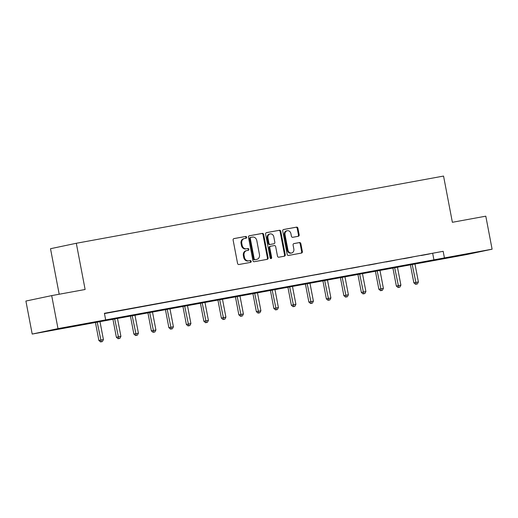 <?xml version="1.0" encoding="UTF-8"?>
<svg xmlns="http://www.w3.org/2000/svg" width="518" height="518" viewBox="0 0 518 518"><rect width="100%" height="100%" fill="white"/><g stroke="black" fill="none" stroke-linecap="round" stroke-linejoin="round"><path stroke-width="0.78" d="M246.613 237.218A0.926 0.783 78.1 0 0 245.668 236.454L233.968 238.591A1.321 1.12 78.1 0 0 233.119 240.093L237.568 263.422A1.321 1.12 78.1 0 0 238.915 264.517L250.615 262.38A0.926 0.783 78.1 0 0 250.265 260.56L248.757 260.839A4.222 3.581 78.1 0 1 244.438 257.336L244.069 255.393A4.222 3.581 78.1 0 1 246.723 250.615A4.222 3.581 78.1 0 1 246.801 250.602L248.316 250.323A0.926 0.783 78.1 0 0 247.967 248.511L246.451 248.782A4.222 3.581 78.1 0 1 242.139 245.279L241.77 243.337A4.222 3.581 78.1 0 1 244.418 238.558A4.222 3.581 78.1 0 1 244.502 238.545L246.018 238.267A0.926 0.783 78.1 0 0 246.613 237.218M245.467 238.364A0.926 0.783 78.1 0 0 244.969 236.596L233.786 238.643M250.071 262.477A0.926 0.783 78.1 0 0 249.572 260.709L248.757 260.839M247.772 250.421A0.926 0.783 78.1 0 0 247.274 248.653L246.451 248.782M456.377 256.242L472.118 253.127L456.377 256.242M57.045 329.312L72.785 326.198L57.045 329.312M298.31 236.279A1.321 1.12 78.1 0 0 299.164 234.777L297.915 228.231A1.321 1.12 78.1 0 0 296.561 227.137L283.573 229.519A1.321 1.12 78.1 0 0 282.718 231.015L287.173 254.344A1.321 1.12 78.1 0 0 288.52 255.439L301.508 253.062A1.321 1.12 78.1 0 0 302.363 251.567L300.854 243.661A1.321 1.12 78.1 0 0 299.508 242.566L293.946 243.583A1.321 1.12 78.1 0 0 293.091 245.079L293.842 249.003A3.529 2.991 78.1 0 1 291.621 252.991A3.529 2.991 78.1 0 1 287.95 250.077L285.023 234.719A3.529 2.991 78.1 0 1 287.237 230.724A3.529 2.991 78.1 0 1 290.909 233.637L291.401 236.202A1.321 1.12 78.1 0 0 292.748 237.296L298.31 236.279M32.2 334.065L25.9 301.049L51.696 295.61L85.12 289.497L76.308 243.272L443.557 176.068L452.376 222.293L485.8 216.174L492.1 249.19L466.304 254.629L32.2 334.065L57.997 328.626L492.1 249.19M51.696 295.61L57.997 328.626M104.461 313.584L443.168 251.314L104.409 313.299L105.666 319.904M443.168 251.314L444.425 257.919M263.668 234.499A1.321 1.12 78.1 0 0 262.322 233.404L249.333 235.781A1.321 1.12 78.1 0 0 248.478 237.283L252.926 260.612A1.321 1.12 78.1 0 0 254.273 261.707L267.269 259.33A1.321 1.12 78.1 0 0 268.123 257.834L263.668 234.499L262.976 234.648A1.321 1.12 78.1 0 0 261.622 233.553L249.145 235.832M266.453 232.647L279.442 230.27A1.321 1.12 78.1 0 1 280.795 231.365L285.243 254.701A1.321 1.12 78.1 0 1 284.388 256.196L278.826 257.213A1.321 1.12 78.1 0 1 277.48 256.119L275.673 246.659A1.321 1.12 78.1 0 0 274.326 245.564L270.636 246.238A1.321 1.12 78.1 0 0 269.787 247.733L271.665 257.588A0.926 0.783 78.1 0 1 270.124 257.867L265.598 234.149A1.321 1.12 78.1 0 1 266.427 232.653L266.453 232.647A1.321 1.12 78.1 0 0 266.427 232.653M76.308 243.272L50.511 248.711L59.194 294.237M106.132 313.176L114.607 311.577L106.132 313.176M123.634 309.971L132.109 308.372L123.634 309.971M141.136 306.773L149.605 305.173L141.136 306.773M158.631 303.567L167.107 301.968L158.631 303.567M176.133 300.369L184.602 298.769L176.133 300.369M193.628 297.164L202.104 295.564L193.628 297.164M211.13 293.959L219.6 292.366L211.13 293.959M228.626 290.76L237.102 289.161L228.626 290.76M246.128 287.555L254.597 285.955L246.128 287.555M263.623 284.356L272.099 282.757L263.623 284.356M281.125 281.151L289.594 279.552L281.125 281.151M298.621 277.952L307.096 276.353L298.621 277.952M316.122 274.747L324.592 273.148L316.122 274.747M333.618 271.549L342.094 269.949L333.618 271.549M351.12 268.343L359.589 266.744L351.12 268.343M368.615 265.145L377.091 263.545L368.615 265.145M386.117 261.94L394.593 260.34L386.117 261.94M403.613 258.741L412.088 257.142L403.613 258.741M421.115 255.536L429.59 253.937L421.115 255.536M432.711 253.516L433.967 260.12M244.341 238.578L243.803 238.688A4.222 3.581 78.1 0 0 243.725 238.707A4.222 3.581 78.1 0 0 241.071 243.486L241.77 243.337M245.759 248.931A4.222 3.581 78.1 0 1 241.44 245.428L241.071 243.486M246.639 250.634L246.102 250.744A4.222 3.581 78.1 0 0 246.024 250.764A4.222 3.581 78.1 0 0 243.369 255.536L244.069 255.393M248.057 260.988A4.222 3.581 78.1 0 1 243.745 257.485L243.369 255.536M266.751 259.427A1.321 1.12 78.1 0 0 267.424 257.977L262.976 234.648M250.887 237.374A0.926 0.783 78.1 0 0 250.291 238.422L254.196 258.903A0.926 0.783 78.1 0 0 255.141 259.673L256.734 259.382A4.222 3.581 78.1 0 0 256.818 259.363A4.222 3.581 78.1 0 0 259.466 254.584L256.798 240.585A4.222 3.581 78.1 0 0 252.486 237.082L250.175 237.522A0.926 0.783 78.1 0 0 249.592 238.571L250.291 238.422M250.854 237.38L250.188 237.522A0.926 0.783 78.1 0 0 250.175 237.522M256.196 259.492A4.222 3.581 78.1 0 1 256.119 259.512A4.222 3.581 78.1 0 1 256.041 259.524L254.442 259.816A0.926 0.783 78.1 0 1 253.496 259.052L249.592 238.571M266.265 232.705L279.442 230.27M283.877 256.293A1.321 1.12 78.1 0 0 284.544 254.85L280.096 231.514A1.321 1.12 78.1 0 0 278.749 230.419M270.59 246.251L269.943 246.387A1.321 1.12 78.1 0 0 269.088 247.882L270.966 257.731L271.665 257.588M270.713 258.605A0.926 0.783 78.1 0 0 270.966 257.731M273.802 236.836A3.529 2.991 78.1 0 0 270.131 233.922A3.529 2.991 78.1 0 0 267.91 237.917L268.946 243.331A1.321 1.12 78.1 0 0 270.292 244.425L273.983 243.745A1.321 1.12 78.1 0 0 274.831 242.249L273.802 236.836M270.131 233.922L269.431 234.071A3.529 2.991 78.1 0 0 267.217 238.06L267.91 237.917M273.336 243.881A1.321 1.12 78.1 0 1 273.284 243.894L269.593 244.567A1.321 1.12 78.1 0 1 268.246 243.473L267.217 238.06M287.237 230.724L286.538 230.873A3.529 2.991 78.1 0 0 284.324 234.868L285.023 234.719M291.621 252.991L290.928 253.14A3.529 2.991 78.1 0 1 287.25 250.226L284.324 234.868M300.997 253.16A1.321 1.12 78.1 0 0 301.664 251.716L300.162 243.803A1.321 1.12 78.1 0 0 298.808 242.709L293.764 243.635M297.792 236.37A1.321 1.12 78.1 0 0 298.465 234.926L297.215 228.38A1.321 1.12 78.1 0 0 295.869 227.285L283.391 229.571M95.383 322.209L98.873 340.475L103.419 339.594L99.942 321.38M97.138 321.892L101.256 341.783L100.563 341.932L102.383 341.576L101.256 341.783M103.419 339.594L102.383 341.576M100.563 341.932L98.873 340.475M112.885 319.01L116.369 337.276L120.914 336.396L117.444 318.175M114.64 318.687L118.758 338.578L118.059 338.727L119.878 338.377L118.758 338.578M120.914 336.396L119.878 338.377M118.059 338.727L116.369 337.276M130.387 315.805L133.871 334.071L138.416 333.191L134.939 314.976M132.135 315.488L136.26 335.379L135.561 335.522L137.38 335.172L136.26 335.379M138.416 333.191L137.38 335.172M135.561 335.522L133.871 334.071M147.883 312.607L151.366 330.873L155.912 329.992L152.441 311.771M149.637 312.283L153.755 332.174L153.056 332.323L154.876 331.973L153.755 332.174M155.912 329.992L154.876 331.973M153.056 332.323L151.366 330.873M165.384 309.401L168.868 327.667L173.413 326.787L169.936 308.573M167.133 309.084L171.257 328.975L170.558 329.118L172.377 328.768L171.257 328.975M173.413 326.787L172.377 328.768M170.558 329.118L168.868 327.667M182.88 306.203L186.363 324.469L190.909 323.588L187.438 305.367M184.635 305.879L188.753 325.77L188.053 325.919L189.873 325.563L188.753 325.77M190.909 323.588L189.873 325.563M188.053 325.919L186.363 324.469M200.382 302.998L203.865 321.264L208.411 320.383L204.934 302.169M202.13 302.68L206.255 322.572L205.555 322.714L207.375 322.364L206.255 322.572M208.411 320.383L207.375 322.364M205.555 322.714L203.865 321.264M217.877 299.799L221.361 318.058L225.913 317.178L222.436 298.964M219.632 299.475L223.75 319.366L223.051 319.515L224.87 319.159L223.75 319.366M225.913 317.178L224.87 319.159M223.051 319.515L221.361 318.058M235.379 296.594L238.863 314.86L243.408 313.979L239.931 295.759M237.127 296.277L241.252 316.168L240.553 316.31L242.372 315.961L241.252 316.168M243.408 313.979L242.372 315.961M240.553 316.31L238.863 314.86M252.875 293.395L256.358 311.655L260.91 310.774L257.433 292.56M254.629 293.071L258.747 312.963L258.055 313.112L259.868 312.755L258.747 312.963M260.91 310.774L259.868 312.755M258.055 313.112L256.358 311.655M270.377 290.19L273.86 308.456L278.406 307.575L274.928 289.355M272.125 289.873L276.249 309.764L275.55 309.906L277.37 309.557L276.249 309.764M278.406 307.575L277.37 309.557M275.55 309.906L273.86 308.456M287.872 286.991L291.356 305.251L295.907 304.37L292.43 286.156M289.627 286.668L293.745 306.559L293.052 306.708L294.871 306.352L293.745 306.559M295.907 304.37L294.871 306.352M293.052 306.708L291.356 305.251M305.374 283.786L308.857 302.052L313.403 301.172L309.926 282.951M307.122 283.469L311.247 303.354L310.547 303.503L312.367 303.153L311.247 303.354M313.403 301.172L312.367 303.153M310.547 303.503L308.857 302.052M322.869 280.588L326.353 298.847L330.905 297.967L327.428 279.752M324.624 280.264L328.742 300.155L328.049 300.304L329.869 299.948L328.742 300.155M330.905 297.967L329.869 299.948M328.049 300.304L326.353 298.847M340.371 277.383L343.855 295.649L348.4 294.768L344.923 276.547M342.12 277.065L346.244 296.95L345.545 297.099L347.364 296.749L346.244 296.95M348.4 294.768L347.364 296.749M345.545 297.099L343.855 295.649M357.867 274.184L361.35 292.443L365.902 291.563L362.425 273.349M359.621 273.86L363.74 293.751L363.047 293.9L364.866 293.544L363.74 293.751M365.902 291.563L364.866 293.544M363.047 293.9L361.35 292.443M375.369 270.979L378.852 289.245L383.398 288.364L379.927 270.143M377.117 270.661L381.242 290.546L380.542 290.695L382.362 290.345L381.242 290.546M383.398 288.364L382.362 290.345M380.542 290.695L378.852 289.245M392.864 267.774L396.348 286.04L400.9 285.159L397.423 266.945M394.619 267.456L398.737 287.348L398.044 287.496L399.864 287.14L398.737 287.348M400.9 285.159L399.864 287.14M398.044 287.496L396.348 286.04M410.366 264.575L413.85 282.841L418.395 281.96L414.924 263.74M412.121 264.251L416.239 284.142L415.54 284.291L417.359 283.942L416.239 284.142M418.395 281.96L417.359 283.942M415.54 284.291L413.85 282.841M244.969 236.596L245.668 236.454M249.572 260.709L250.265 260.56M247.274 248.653L247.967 248.511M241.44 245.428L242.139 245.279M243.745 257.485L244.438 257.336M267.424 257.977L268.123 257.834M261.622 233.553L262.322 233.404M253.496 259.052L254.196 258.903M254.442 259.816L255.141 259.673M256.041 259.524L256.734 259.382M280.096 231.514L280.795 231.365M284.544 254.85L285.243 254.701M269.088 247.882L269.787 247.733M268.246 243.473L268.946 243.331M269.593 244.567L270.292 244.425M287.25 250.226L287.95 250.077M298.808 242.709L299.508 242.566M300.162 243.803L300.854 243.661M301.664 251.716L302.363 251.567M295.869 227.285L296.561 227.137M297.215 228.38L297.915 228.231M298.465 234.926L299.164 234.777M243.725 238.707L244.418 238.558M246.024 250.764L246.723 250.615M256.119 259.512L256.818 259.363M269.917 246.387L270.616 246.244"/></g></svg>
